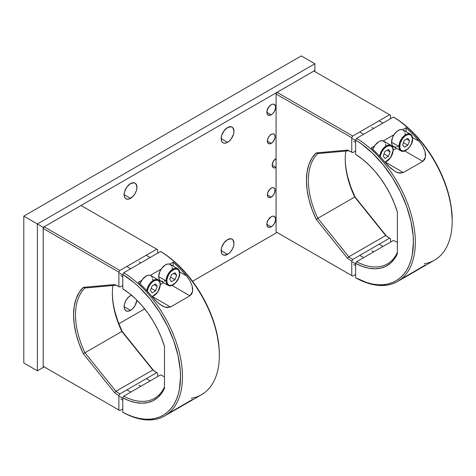 <?xml version="1.0" encoding="UTF-8"?>
<svg xmlns="http://www.w3.org/2000/svg" width="476" height="476" viewBox="0 0 476 476"><rect width="100%" height="100%" fill="white"/><g stroke="black" fill="none" stroke-linecap="round" stroke-linejoin="round"><path stroke-width="0.71" d="M131.781 295.019L130.531 295.602A9.056 5.23 -60 0 0 124.611 303.581A9.056 5.23 -60 0 0 126.003 310.84L126.003 310.84A9.056 5.23 -60 0 0 130.531 310.388L128.08 311.239L126.003 310.84L124.611 309.239L124.123 306.693L130.531 310.388L132.982 308.412L135.059 305.61L136.892 300.172A9.056 5.23 -60 0 1 130.531 310.388L124.123 306.693L124.611 303.581L126.003 300.38L128.08 297.577L130.531 295.602A9.056 5.23 -60 0 1 131.43 295.156M227.558 239.583A9.056 5.23 -60 0 1 232.086 239.136A9.056 5.23 -60 0 1 233.472 246.389A9.056 5.23 -60 0 1 227.558 254.374L221.156 250.673L227.558 254.374A9.056 5.23 -60 0 1 223.03 254.821A9.056 5.23 -60 0 1 221.637 247.562A9.056 5.23 -60 0 1 227.558 239.583L231.116 238.773L232.883 239.797L233.96 243.278L233.472 246.389L232.086 249.591L230.009 252.393L227.558 254.374L224 255.178L222.232 254.16L221.637 253.22L221.156 250.673L221.637 247.562L224 242.885L227.558 239.583M130.531 183.563A9.056 5.23 -60 0 1 135.059 183.117A9.056 5.23 -60 0 1 136.445 190.37A9.056 5.23 -60 0 1 130.531 198.349L124.123 194.654L130.531 198.349A9.056 5.23 -60 0 1 126.003 198.801A9.056 5.23 -60 0 1 124.611 191.542A9.056 5.23 -60 0 1 130.531 183.563L134.089 182.754L135.856 183.778L136.933 187.258L136.445 190.37L135.059 193.571L132.982 196.374L129.282 198.932L126.973 199.158L125.206 198.141L124.611 197.201L124.123 194.654L124.611 191.542L126.973 186.866L130.531 183.563M227.558 127.544A9.056 5.23 -60 0 1 232.086 127.098A9.056 5.23 -60 0 1 233.472 134.351A9.056 5.23 -60 0 1 227.558 142.336L221.156 138.635L227.558 142.336A9.056 5.23 -60 0 1 223.03 142.782A9.056 5.23 -60 0 1 221.637 135.523A9.056 5.23 -60 0 1 227.558 127.544L231.116 126.735L232.883 127.758L233.96 131.239L233.472 134.351L231.116 139.034L228.807 141.473L226.308 142.913L224 143.139L223.03 142.782L221.637 141.188L221.156 138.635L221.637 135.523L224 130.846L227.558 127.544M276.068 167.433L272.189 165.19L276.068 167.433A5.486 3.171 -60 0 1 273.325 167.701A5.486 3.171 -60 0 1 272.486 163.304A5.486 3.171 -60 0 1 276.068 158.466L273.325 161.364L272.189 165.19L272.486 166.737L273.325 167.701L274.587 167.945L276.068 167.433M271.219 216.729A6.176 3.564 -60 0 1 274.307 216.419A6.176 3.564 -60 0 1 275.253 221.37A6.176 3.564 -60 0 1 271.219 226.808L266.852 224.291L271.219 226.808A6.176 3.564 -60 0 1 268.131 227.117A6.176 3.564 -60 0 1 267.185 222.167A6.176 3.564 -60 0 1 271.219 216.729L272.891 216.146L274.307 216.419L275.503 218.311L275.503 220.281L274.307 223.553L272.891 225.463L270.368 227.207L268.791 227.361L267.185 226.029L266.935 223.256L268.131 219.983L271.219 216.729M271.219 104.69A6.176 3.564 -60 0 1 274.307 104.381A6.176 3.564 -60 0 1 275.253 109.331A6.176 3.564 -60 0 1 271.219 114.775L266.852 112.253L271.219 114.775A6.176 3.564 -60 0 1 268.131 115.079A6.176 3.564 -60 0 1 267.185 110.129A6.176 3.564 -60 0 1 271.219 104.69L272.891 104.107L274.307 104.381L275.503 106.273L275.503 108.242L274.307 111.515L272.891 113.425L271.219 114.775L268.791 115.323L267.185 113.99L266.935 111.217L268.791 106.939L271.219 104.69M271.219 143.341L267.339 141.104L271.219 143.341A5.486 3.171 -60 0 1 268.476 143.615A5.486 3.171 -60 0 1 267.631 139.218A5.486 3.171 -60 0 1 271.219 134.381A5.486 3.171 -60 0 1 273.962 134.107A5.486 3.171 -60 0 1 274.807 138.504A5.486 3.171 -60 0 1 271.219 143.341L269.731 143.859L267.994 143.216L267.411 141.931L267.411 140.182L268.476 137.278L269.731 135.577L271.974 134.03L273.373 133.887L274.807 135.077L275.027 137.54L273.373 141.342L271.219 143.341M271.219 197.124L267.339 194.88L271.219 197.124A5.486 3.171 -60 0 1 268.476 197.391A5.486 3.171 -60 0 1 267.631 192.994A5.486 3.171 -60 0 1 271.219 188.157A5.486 3.171 -60 0 1 273.962 187.883A5.486 3.171 -60 0 1 274.807 192.286A5.486 3.171 -60 0 1 271.219 197.124L269.065 197.611L267.994 196.993L267.411 195.713L267.631 192.994L269.731 189.359L271.974 187.806L273.373 187.669L274.807 188.853L274.807 192.286L273.373 195.118L271.219 197.124M301.296 55.906L23.8 216.122L23.8 362.98L37.384 370.822L37.384 223.964L314.88 63.754L301.296 55.906L314.88 63.754L314.88 70.472L314.88 63.754L37.384 223.964L23.8 216.122L43.203 227.326L37.384 223.964L37.384 370.822L44.191 366.895L37.384 370.822L44.191 366.895L37.384 370.822L23.8 362.98L23.8 216.122L301.296 55.906M118.845 323.787L144.68 308.876L118.845 323.787M192.524 281.256L277.056 232.449L192.524 281.251M314.88 71.608L314.88 70.472L43.203 227.326L43.203 367.46L43.203 227.326L314.88 70.472L314.88 71.608M43.203 366.324L119.857 410.58L43.203 366.324L118.887 410.02L118.887 395.604A66.824 38.58 60 0 1 114.639 392.73L83.348 353.799L79.159 343.886L76.083 333.926L74.208 324.186L73.578 314.928L74.208 306.395L76.083 298.827L79.159 292.419L83.348 287.337L114.639 284.541A66.824 38.58 60 0 1 118.887 286.57L118.887 272.153L43.203 228.462L44.173 226.778L119.857 270.475L156.729 249.186L81.045 205.489L44.173 226.778L119.857 270.475L118.887 272.153L43.203 228.462L43.203 366.324M81.045 205.489L157.699 249.745L157.699 253.143L157.699 249.745L156.729 249.186L119.857 270.475L118.887 272.153L118.887 286.57L119.857 287.129A65.45 37.788 -120 0 0 115.93 285.249L114.639 284.541A66.824 38.58 60 0 1 118.887 286.57L119.857 287.129L122.766 285.451L119.857 287.129A65.45 37.788 60 0 0 115.93 285.249L114.639 284.541L83.348 287.337L84.972 288.016L115.93 285.249L84.972 288.016A65.45 37.788 -120 0 0 84.972 352.758L121.844 331.474A65.45 37.788 60 0 1 112.384 293.638A65.45 37.788 60 0 1 112.973 285.511A65.45 37.788 -120 0 0 121.844 331.474L152.802 369.983L121.844 331.474L84.972 352.758A65.45 37.788 60 0 1 84.972 288.016L83.348 287.337A66.824 38.58 60 0 0 83.348 353.799L114.639 392.73L115.93 391.272L152.802 369.983L153.45 370.322L152.802 369.983A65.45 37.788 -120 0 0 156.729 372.637A65.45 37.788 60 0 1 152.802 369.983L115.93 391.272L84.972 352.758L83.348 353.799L84.972 352.758L115.93 391.272A65.45 37.788 -120 0 0 119.857 393.92A65.45 37.788 60 0 1 115.93 391.272L114.639 392.73A66.824 38.58 60 0 0 118.887 395.604L118.887 410.02L119.857 410.58L44.173 366.883M112.39 293.085A66.824 38.58 -120 0 0 122.159 331.397L153.45 370.322A66.824 38.58 -120 0 0 157.699 373.196L156.729 372.637L119.857 393.92L118.887 395.604L119.857 393.92L156.729 372.637L157.699 373.196A66.824 38.58 60 0 1 153.45 370.322L122.159 331.397L117.971 321.478L114.894 311.518M157.699 376.558L157.699 373.196L157.699 376.558M122.766 408.902L119.857 410.58L122.766 408.902M164.488 346.552L161.489 337.889L157.669 329.309L153.105 320.991L147.887 313.101L142.128 305.8L135.934 299.231L129.436 293.531L122.766 288.813L122.766 274.432L134.137 282.69L139.658 287.665L150.136 299.077L159.537 312.077L167.51 326.191L173.758 340.893L178.06 355.643L180.249 369.894L180.523 376.671L179.422 389.213L178.06 394.854L176.162 400.018L173.758 404.642L170.866 408.694L167.51 412.127L163.72 414.917L159.537 417.035L154.998 418.458L150.136 419.183L145.007 419.195L139.658 418.493L134.137 417.089L128.484 414.995L122.766 412.222L122.766 397.841L129.436 400.828L135.934 402.625L142.128 403.208L147.887 402.559L153.105 400.691L157.669 397.644L161.489 393.479L164.488 388.273L164.488 346.552L164.488 388.273A66.824 38.58 60 0 1 122.766 397.841L123.736 396.163L160.608 374.874A65.45 37.788 -120 0 0 164.488 376.736A65.45 37.788 60 0 1 160.608 374.874L123.736 396.163A65.45 37.788 -120 0 0 164.488 386.934L164.488 346.552L164.488 386.934A65.45 37.788 60 0 1 154.521 398.329A65.45 37.788 60 0 1 123.736 396.163L122.766 397.841L122.766 412.222L123.736 412.787L122.766 412.222A84.425 48.742 60 0 0 180.523 376.671A84.425 48.742 60 0 0 122.766 274.432L123.736 272.748L160.608 251.465L167.296 255.856L172.943 260.283L178.47 265.257L188.948 276.669L198.349 289.67L206.316 303.783L212.57 318.486L216.872 333.236L219.061 347.492L219.335 354.263A84.425 48.742 -120 0 0 161.578 252.024L160.608 251.465L123.736 272.748A85.799 49.534 60 0 1 178.208 348.45A85.799 49.534 60 0 1 164.696 415.947A85.799 49.534 60 0 1 123.736 412.787A85.799 49.534 -120 0 0 182.463 376.671A85.799 49.534 -120 0 0 123.736 272.748L122.766 274.432L122.766 288.813A66.824 38.58 60 0 1 164.488 346.552M173.222 262.163L173.222 266.102L173.222 262.163A85.799 49.534 60 0 1 186.509 275.901L189.894 280.715L192.185 286.046L192.697 288.849L192.59 291.592L191.691 294.043L189.918 295.798L170.515 307.002L166.719 307.621L162.679 306.187L157.788 302.635L151.576 296.072A85.799 49.534 -120 0 0 138.29 282.327L141.753 280.328L138.29 282.327L145.091 288.837L155.575 300.523L160.15 304.557L165.356 307.323L170.515 307.002L152.516 296.613L170.515 307.002L189.918 295.798L171.919 285.41L189.918 295.798L192.59 291.592L192.185 286.046L189.894 280.715L186.509 275.901L179.684 271.963L186.509 275.901L180.017 268.666L173.222 262.163L169.759 264.162L173.222 262.163M163.619 282.738L160.382 284.612L163.619 282.738M150.356 275.366L161.162 269.124L150.356 275.366M164.696 415.947L201.568 394.663A85.799 49.534 -120 0 0 215.081 327.161A85.799 49.534 -120 0 0 160.608 251.465A85.799 49.534 60 0 1 219.335 355.388A85.799 49.534 60 0 1 191.298 398.257M166.713 414.453L192.59 399.418M139.069 261.961L140.747 262.93L139.069 261.961M176.947 268.357A9.603 5.545 120 0 0 169.819 271.683A9.603 5.545 120 0 0 166.041 280.894A9.603 5.545 -60 0 1 170.235 271.225A9.603 5.545 -60 0 1 177.637 268.654A9.603 5.545 -60 0 1 179.625 273.051A0.547 0.315 180 0 1 179.625 273.498A0.547 0.315 0 0 0 179.785 273.272C179.767 271.082 179.053 269.541 177.637 268.654L170.259 264.394A9.603 5.545 120 0 0 162.857 266.971A9.603 5.545 120 0 0 158.669 276.633L166.041 280.894A0.547 0.315 0 0 0 166.82 280.894A9.056 5.23 -60 0 1 173.222 269.803A9.056 5.23 -60 0 1 179.625 273.498L178.548 270.011L176.78 268.994L174.472 269.22L170.771 271.778L168.694 274.581L166.939 279.376L166.939 282.262L167.897 284.38L169.664 285.398L171.973 285.172L175.674 282.613L178.548 278.228L179.625 273.498A9.056 5.23 -60 0 1 173.222 284.589A9.056 5.23 -60 0 1 166.82 280.894A0.547 0.315 180 0 1 166.041 280.894A9.603 5.545 120 0 0 168.718 285.588M174.96 272.718L176.697 275.188L174.96 279.668L170.557 277.121L174.96 279.668L171.485 281.673L169.748 279.198L171.485 274.723L174.96 272.718L176.697 275.188L173.686 273.456L176.697 275.188L174.96 279.668L171.485 281.673L169.748 279.198L171.485 274.723M179.785 273.272C180.065 279.763 172.229 288.135 168.028 285.291A9.603 5.545 -60 0 1 166.041 280.894L158.669 276.633A9.603 5.545 120 0 0 160.656 281.03L159.186 279.341L158.669 276.633L159.811 271.618L161.685 268.369L165.458 264.87L168.058 263.966L170.259 264.394L171.735 266.09M172.122 267.339L172.252 268.791M165.458 280.554L164.137 281.173M162.857 281.459L160.656 281.03L168.028 285.291M139.069 385.257L140.842 386.286L139.069 385.257M119.66 273.164L122.766 274.955L119.66 273.164M146.751 290.586A9.603 5.545 -60 0 1 151.422 281.846A9.603 5.545 -60 0 1 158.228 279.858A9.603 5.545 -60 0 1 160.222 284.255A0.547 0.315 180 0 1 160.222 284.702A0.547 0.315 0 0 0 160.382 284.475C160.364 282.28 159.644 280.745 158.228 279.858L150.856 275.598A9.603 5.545 120 0 0 139.998 283.863L142.282 279.573L146.055 276.074L148.655 275.17L149.827 275.217L150.856 275.598L152.326 277.294M157.544 279.561A9.603 5.545 120 0 0 146.882 289.866M147.447 291.336A9.056 5.23 -60 0 1 154.135 280.828A9.056 5.23 -60 0 1 160.222 284.702L159.734 282.155L158.341 280.554L156.265 280.15L153.813 281.007L151.368 282.982L149.285 285.784L147.899 288.986L147.447 291.336M155.551 283.922L157.288 286.391L155.551 290.872L151.148 288.325L155.551 290.872L152.082 292.877L150.345 290.402L152.082 285.927L155.551 283.922L157.288 286.391L154.284 284.66L157.288 286.391L155.551 290.872L152.082 292.877L150.345 290.402L152.082 285.927M151.975 296.542L155.063 294.93L157.372 292.496L159.734 287.813L160.222 284.702A9.056 5.23 -60 0 1 151.975 296.542M152.713 278.543L152.844 279.995M119.66 396.46L122.766 398.257L119.66 396.46M150.261 419.903L152.564 419.671M276.068 231.883L352.722 276.134L276.068 231.883L351.752 275.574L351.752 261.157A66.824 38.58 60 0 1 347.504 258.284L316.213 219.359L312.024 209.44L308.948 199.48L307.074 189.74L306.437 180.481L307.074 171.955L308.948 164.387L312.024 157.972L316.213 152.897L347.504 150.101A66.824 38.58 60 0 1 351.752 152.13L351.752 137.713L276.068 94.016L277.038 92.338L352.722 136.029L389.594 114.746L313.91 71.049L277.038 92.338L352.722 136.029L351.752 137.713L276.068 94.016L276.068 231.883M313.91 71.049L390.564 115.305L390.564 118.703L390.564 115.305L389.594 114.746L352.722 136.029L351.752 137.713L351.752 152.13L352.722 152.689A65.45 37.788 -120 0 0 348.795 150.803L347.504 150.101A66.824 38.58 60 0 1 351.752 152.13L352.722 152.689L355.632 151.005L352.722 152.689A65.45 37.788 60 0 0 348.795 150.803L347.504 150.101L316.213 152.897L317.837 153.57L348.795 150.803L317.837 153.57A65.45 37.788 -120 0 0 317.837 218.317L354.709 197.028A65.45 37.788 60 0 1 345.249 159.198A65.45 37.788 60 0 1 345.832 151.071A65.45 37.788 -120 0 0 354.709 197.028L385.667 235.537L354.709 197.028L317.837 218.317A65.45 37.788 60 0 1 317.837 153.57L316.213 152.897A66.824 38.58 60 0 0 316.213 219.359L347.504 258.284L348.795 256.826L385.667 235.537L386.316 235.876L385.667 235.537A65.45 37.788 -120 0 0 389.594 238.19A65.45 37.788 60 0 1 385.667 235.537L348.795 256.826L317.837 218.317L316.213 219.359L317.837 218.317L348.795 256.826A65.45 37.788 -120 0 0 352.722 259.48A65.45 37.788 60 0 1 348.795 256.826L347.504 258.284A66.824 38.58 60 0 0 351.752 261.157L351.752 275.574L352.722 276.134L277.038 232.443M345.255 158.639A66.824 38.58 -120 0 0 355.025 196.951L386.316 235.876A66.824 38.58 -120 0 0 390.564 238.75L389.594 238.19L352.722 259.48L351.752 261.157L352.722 259.48L389.594 238.19L390.564 238.75A66.824 38.58 60 0 1 386.316 235.876L355.025 196.951L350.836 187.032L347.76 177.072M390.564 242.111L390.564 238.75L390.564 242.111M355.632 274.456L352.722 276.134L355.632 274.456M397.353 212.112L394.354 203.442L390.534 194.868L385.971 186.55L380.752 178.661L374.993 171.354L368.799 164.785L362.301 159.085L355.632 154.367L355.632 139.986L361.349 143.823L372.524 153.224L383.002 164.636L392.402 177.637L400.37 191.745L406.623 206.447L410.925 221.197L413.114 235.453L413.388 242.23L412.287 254.767L410.925 260.414L409.027 265.572L406.623 270.201L403.731 274.247L400.37 277.681L396.585 280.471L392.402 282.589L387.857 284.017L383.002 284.737L377.873 284.749L372.524 284.047L366.996 282.643L355.632 277.782L355.632 263.401L362.301 266.381L368.799 268.184L374.993 268.767L380.752 268.113L385.971 266.251L390.534 263.198L394.354 259.033L397.353 253.833L397.353 212.112L397.353 253.833A66.824 38.58 60 0 1 355.632 263.401L356.601 261.717L393.473 240.434A65.45 37.788 -120 0 0 397.353 242.296A65.45 37.788 60 0 1 393.473 240.434L356.601 261.717A65.45 37.788 -120 0 0 397.353 252.488L397.353 212.112A66.824 38.58 60 0 0 355.632 154.367L355.632 139.986L356.601 138.308L393.473 117.019L400.161 121.416L411.335 130.817L421.813 142.229L431.214 155.23L435.397 162.179L442.537 176.65L447.839 191.441L451.099 206.013L452.2 219.823A84.425 48.742 -120 0 0 394.443 117.578L393.473 117.019L356.601 138.308A85.799 49.534 60 0 1 411.074 214.004A85.799 49.534 60 0 1 397.561 281.506A85.799 49.534 60 0 1 356.601 278.341L355.632 277.782L355.632 263.401L356.601 261.717A65.45 37.788 60 0 0 387.387 263.888A65.45 37.788 60 0 0 397.353 252.488M395.134 171.509L398.222 172.877L403.374 172.556L385.382 162.167L403.374 172.556L422.783 161.352L404.784 150.963L422.783 161.352L425.455 157.151L425.05 151.606L422.759 146.275L419.374 141.461L412.549 137.516L419.374 141.461L412.882 134.226L406.087 127.717L402.625 129.716L406.087 127.717L406.087 131.662L406.087 127.717A85.799 49.534 60 0 1 419.374 141.461L422.759 146.275L425.05 151.606L425.562 154.403L425.455 157.151L424.556 159.603L422.783 161.352L403.374 172.556L399.584 173.175L395.544 171.741L390.653 168.189L384.441 161.626A85.799 49.534 -120 0 0 371.155 147.887L374.618 145.888L371.155 147.887L377.956 154.391L388.44 166.076L395.11 171.497M396.484 148.298L393.247 150.166L396.484 148.298M383.222 140.92L394.027 134.684L383.222 140.92M397.561 281.506L434.433 260.217A85.799 49.534 -120 0 0 447.946 192.715A85.799 49.534 -120 0 0 393.473 117.019A85.799 49.534 60 0 1 452.2 220.941A85.799 49.534 60 0 1 424.164 263.811M399.578 280.013L425.455 264.971M356.601 278.341A85.799 49.534 -120 0 0 415.328 242.23A85.799 49.534 -120 0 0 356.601 138.308L355.632 139.986A84.425 48.742 60 0 1 413.388 242.23A84.425 48.742 60 0 1 355.632 277.782L356.601 278.341M371.935 127.514L373.612 128.484L371.935 127.514M409.812 133.911A9.603 5.545 120 0 0 402.684 137.243A9.603 5.545 120 0 0 398.906 146.447A9.603 5.545 -60 0 1 403.101 136.785A9.603 5.545 -60 0 1 410.502 134.208A9.603 5.545 -60 0 1 412.49 138.605A0.547 0.315 180 0 1 412.49 139.057A0.547 0.315 0 0 0 412.65 138.831C412.632 136.636 411.918 135.095 410.502 134.208L403.124 129.954A9.603 5.545 120 0 0 395.723 132.524A9.603 5.545 120 0 0 391.534 142.193L398.906 146.447A0.547 0.315 0 0 0 399.685 146.447A9.056 5.23 -60 0 1 406.087 135.357A9.056 5.23 -60 0 1 412.49 139.057L411.413 135.571L409.646 134.547L407.337 134.779L404.838 136.219L402.529 138.659L400.167 143.335L399.804 147.822L400.762 149.934L401.56 150.594L403.636 150.999L407.337 149.285L409.646 146.846L411.413 143.788L412.49 139.057A9.056 5.23 -60 0 1 406.087 150.148A9.056 5.23 -60 0 1 399.685 146.447A0.547 0.315 180 0 1 398.906 146.447A9.603 5.545 120 0 0 401.583 151.142M407.825 138.278L409.562 140.747L407.825 145.222L403.422 142.681L407.825 145.222L404.35 147.227L402.613 144.758L404.35 140.283L407.825 138.278L409.562 140.747L406.552 139.01L409.562 140.747L407.825 145.222L404.35 147.227L402.613 144.758L404.35 140.283M412.65 138.831C412.93 145.323 405.094 153.694 400.893 150.844A9.603 5.545 -60 0 1 398.906 146.447L391.534 142.193A9.603 5.545 120 0 0 393.521 146.59L392.051 144.894L391.534 142.193L392.676 137.171L394.55 133.929L397.002 131.346L399.65 129.811L402.095 129.573L403.124 129.954L404.6 131.644M404.987 132.893L405.118 134.351M398.323 146.114L397.002 146.727M395.723 147.019L393.521 146.59L400.893 150.844M371.935 250.816L373.708 251.84L371.935 250.816M352.526 138.718L355.632 140.509L352.526 138.718M379.616 156.146A9.603 5.545 -60 0 1 384.287 147.399A9.603 5.545 -60 0 1 391.093 145.412A9.603 5.545 -60 0 1 393.087 149.809A0.547 0.315 180 0 1 393.087 150.261A0.547 0.315 0 0 0 393.247 150.035C393.23 147.84 392.51 146.299 391.093 145.412L383.721 141.158A9.603 5.545 120 0 0 372.863 149.422L375.147 145.132L378.92 141.634L380.247 141.015L382.692 140.777L384.566 141.854L385.191 142.848M390.409 145.115A9.603 5.545 120 0 0 379.747 155.42M380.312 156.896A9.056 5.23 -60 0 1 387 146.388A9.056 5.23 -60 0 1 393.087 150.261L392.599 147.709L391.207 146.114L389.13 145.71L386.679 146.56L384.233 148.542L382.151 151.338L380.764 154.539L380.312 156.896M388.416 149.482L390.153 151.951L388.416 156.425L384.013 153.885L388.416 156.425L384.947 158.431L383.21 155.961L384.947 151.487L388.416 149.482L390.153 151.951L387.149 150.214L390.153 151.951L388.416 156.425L384.947 158.431L383.21 155.961L384.947 151.487M384.84 162.102L387.928 160.489L390.237 158.05L392.599 153.367L393.087 150.261A9.056 5.23 -60 0 1 384.84 162.102M385.578 144.097L385.709 145.555M352.526 262.02L355.632 263.811L352.526 262.02M383.12 285.457L385.429 285.231M219.335 354.263L219.335 355.388M150.119 257.516L146.203 255.261M150.214 380.877L146.334 378.634M130.716 268.72L126.8 266.465M122.766 276.812L120.797 275.675M152.141 296.738L157.865 291.972L160.382 284.475M130.811 392.081L126.925 389.838M122.766 400.114L120.797 398.977M148.97 419.969L152.915 419.749M452.2 219.823L452.2 220.941M382.984 123.076L379.069 120.815M383.079 246.431L379.199 244.194M363.575 134.28L359.666 132.019M355.632 142.366L353.662 141.229M385.007 162.298L390.731 157.532L393.247 150.035M363.676 257.635L359.791 255.398M355.632 265.667L353.662 264.531M381.835 285.523L385.78 285.308"/></g></svg>

